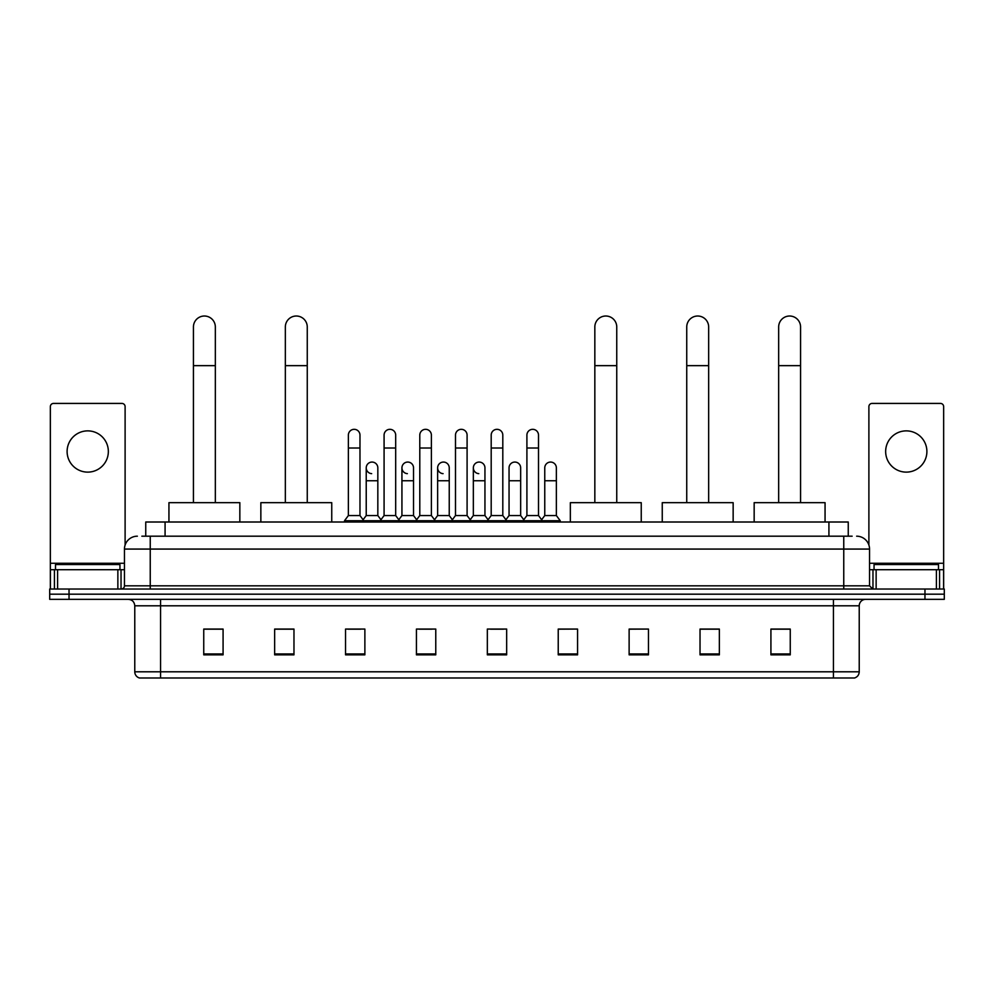 <?xml version="1.0" encoding="UTF-8"?>
<svg xmlns="http://www.w3.org/2000/svg" width="994" height="994" viewBox="0 0 994 994"><rect width="100%" height="100%" fill="white"/><g stroke="black" fill="none" stroke-linecap="round" stroke-linejoin="round"><path stroke-width="1.49" d="M145.745 536.188L145.745 522.012L848.255 522.012L848.255 536.188M142.167 536.188L852.131 536.188M141.869 536.188L150.243 536.188L150.243 549.073L124.461 549.073L124.461 585.814A3.218 3.218 0 0 1 121.243 589.032M137.358 536.188A12.885 12.885 0 0 0 124.461 549.073M856.642 536.188A12.885 12.885 0 0 1 869.539 549.073L869.539 585.814L872.757 589.032M69.033 589.032L49.7 589.032L49.7 594.188L69.033 594.188L49.7 594.188L49.7 599.345L69.033 599.345L69.033 594.188L924.967 594.188L69.033 594.188L69.033 589.032L924.967 589.032L924.967 594.188L944.3 594.188L924.967 594.188L924.967 599.345L69.033 599.345M924.967 599.345L944.3 599.345L944.3 589.032L924.967 589.032M859.226 671.795C859.04 674.889 857.499 676.951 854.579 677.983L833.444 677.983L833.444 671.795L859.226 671.795L859.226 605.793A6.449 6.449 0 0 1 865.662 599.345M833.444 677.983L139.421 677.983A6.449 6.449 0 0 1 134.774 671.795L134.774 605.793C134.401 601.879 132.252 599.73 128.338 599.345M790.255 654.847L790.255 629.065L770.922 629.065L770.922 654.847L790.255 654.847M719.358 654.847L719.358 629.065L700.024 629.065L700.024 654.847L719.358 654.847M648.461 654.847L648.461 629.065L629.127 629.065L629.127 654.847L648.461 654.847M577.564 654.847L577.564 629.065L558.23 629.065L558.23 654.847L577.564 654.847M223.078 654.847L223.078 629.065L203.745 629.065L203.745 654.847L223.078 654.847M293.975 654.847L293.975 629.065L274.642 629.065L274.642 654.847L293.975 654.847M364.873 654.847L364.873 629.065L345.539 629.065L345.539 654.847L364.873 654.847M435.77 654.847L435.77 629.065L416.436 629.065L416.436 654.847L435.77 654.847M506.667 654.847L506.667 629.065L487.333 629.065L487.333 654.847L506.667 654.847M648.461 629.065L629.127 629.19L648.461 629.065M419.145 629.19L432.03 629.19M347.726 629.19L360.623 629.19M577.564 629.065L558.23 629.19L577.564 629.065M490.551 629.19L503.449 629.19M293.975 629.19L274.642 629.19M223.078 629.19L203.745 629.19M719.358 629.19L700.024 629.19M790.255 629.19L770.922 629.19M119.951 569.699L119.951 564.542L55.502 564.542L55.502 569.699M87.733 430.874A20.626 20.626 0 0 0 67.107 451.5A20.626 20.626 0 0 0 87.733 472.125A20.626 20.626 0 0 0 108.346 451.5A20.626 20.626 0 0 0 87.733 430.874M117.864 589.032L117.864 569.699L57.59 569.699L57.59 589.032M125.107 545.047L125.107 406.633A3.218 3.218 0 0 0 121.889 403.415L53.564 403.415A3.218 3.218 0 0 0 50.346 406.633L50.346 569.699L57.59 569.699M117.864 569.699L124.461 569.699M50.346 589.032L50.346 569.699M193.432 502.666L193.432 326.976A10.959 10.959 0 0 1 204.391 316.017A10.959 10.959 0 0 1 215.338 326.976A10.959 10.959 0 0 0 204.391 316.017M215.338 502.666L215.338 326.976M239.84 522.012L239.84 502.666L168.943 502.666L168.943 522.012M285.34 502.666L285.34 326.976A10.959 10.959 0 0 1 296.299 316.017A10.959 10.959 0 0 1 307.258 326.976A10.959 10.959 0 0 0 296.299 316.017M307.258 502.666L307.258 326.976M331.748 522.012L331.748 502.666L260.85 502.666L260.85 522.012M594.834 502.666L594.834 326.976A10.959 10.959 0 0 1 605.793 316.017A10.959 10.959 0 0 1 616.752 326.976A10.959 10.959 0 0 0 605.793 316.017M616.752 502.666L616.752 326.976M641.242 522.012L641.242 502.666L570.345 502.666L570.345 522.012M686.742 502.666L686.742 326.976A10.959 10.959 0 0 1 697.701 316.017A10.959 10.959 0 0 1 708.66 326.976A10.959 10.959 0 0 0 697.701 316.017M708.66 502.666L708.66 326.976M733.15 522.012L733.15 502.666L662.252 502.666L662.252 522.012M778.662 502.666L778.662 326.976A10.959 10.959 0 0 1 789.609 316.017A10.959 10.959 0 0 1 800.568 326.976A10.959 10.959 0 0 0 789.609 316.017M800.568 502.666L800.568 326.976M825.057 522.012L825.057 502.666L754.16 502.666L754.16 522.012M348.372 448.021L359.977 448.021L359.977 515.563L348.372 515.563L348.372 435.123A5.802 5.802 0 0 1 354.535 429.333A5.802 5.802 0 0 1 359.977 435.123A5.802 5.802 0 0 0 354.535 429.333M348.372 515.563L344.508 520.719L344.508 522.012M359.977 515.563L363.841 520.719L344.508 520.719M384.082 515.563L384.082 448.021L395.687 448.021L395.687 515.563L384.082 515.563L380.217 520.719L363.841 520.719L363.841 522.012M384.082 448.021L384.082 435.123A5.802 5.802 0 0 1 390.244 429.333A5.802 5.802 0 0 1 395.687 435.123A5.802 5.802 0 0 0 390.244 429.333M395.687 515.563L399.551 520.719L380.217 520.719L380.217 522.012M419.791 515.563L419.791 448.021L431.384 448.021L431.384 515.563L419.791 515.563L415.914 520.719L399.551 520.719L399.551 522.012M419.791 448.021L419.791 435.123A5.802 5.802 0 0 1 425.954 429.333A5.802 5.802 0 0 1 431.384 435.123A5.802 5.802 0 0 0 425.954 429.333M431.384 515.563L435.26 520.719L415.914 520.719L415.914 522.012M455.488 515.563L455.488 448.021L467.093 448.021L467.093 515.563L455.488 515.563L451.624 520.719L435.26 520.719L435.26 522.012M455.488 448.021L455.488 435.123A5.802 5.802 0 0 1 461.663 429.333A5.802 5.802 0 0 1 467.093 435.123A5.802 5.802 0 0 0 461.663 429.333M467.093 515.563L470.957 520.719L451.624 520.719L451.624 522.012M491.198 515.563L491.198 448.021L502.802 448.021L502.802 515.563L491.198 515.563L487.333 520.719L470.957 520.719L470.957 522.012M491.198 448.021L491.198 435.123A5.802 5.802 0 0 1 497.36 429.333A5.802 5.802 0 0 1 502.802 435.123A5.802 5.802 0 0 0 497.36 429.333M502.802 515.563L506.667 520.719L487.333 520.719L487.333 522.012M526.907 515.563L526.907 448.021L538.512 448.021L538.512 515.563L526.907 515.563L523.043 520.719L506.667 520.719L506.667 522.012M526.907 448.021L526.907 435.123A5.802 5.802 0 0 1 533.07 429.333A5.802 5.802 0 0 1 538.512 435.123A5.802 5.802 0 0 0 533.07 429.333M538.512 515.563L542.376 520.719L523.043 520.719L523.043 522.012M556.367 515.563L556.367 480.761L544.762 480.761L544.762 515.563L556.367 515.563L560.231 520.719L542.376 520.719L542.376 522.012M371.657 473.653A5.802 5.802 0 0 1 366.227 467.863A5.802 5.802 0 0 1 372.39 462.073A5.802 5.802 0 0 1 377.832 467.863L377.832 480.761L366.227 480.761L366.227 467.863M377.832 480.761L377.832 515.563L366.227 515.563L366.227 480.761M366.227 515.563L363.096 519.725M377.832 515.563L380.951 519.725M407.366 473.653A5.802 5.802 0 0 1 401.936 467.863A5.802 5.802 0 0 1 408.099 462.073A5.802 5.802 0 0 1 413.529 467.863L413.529 480.761L401.936 480.761L401.936 467.863M413.529 480.761L413.529 515.563L401.936 515.563L401.936 480.761M401.936 515.563L398.805 519.725M413.529 515.563L416.66 519.725M443.076 473.653A5.802 5.802 0 0 1 437.633 467.863A5.802 5.802 0 0 1 443.809 462.073A5.802 5.802 0 0 1 449.238 467.863L449.238 480.761L437.633 480.761L437.633 467.863M449.238 480.761L449.238 515.563L437.633 515.563L437.633 480.761M437.633 515.563L434.515 519.725M449.238 515.563L452.369 519.725M478.785 473.653A5.802 5.802 0 0 1 473.343 467.863A5.802 5.802 0 0 1 479.506 462.073A5.802 5.802 0 0 1 484.948 467.863L484.948 480.761L473.343 480.761L473.343 467.863M484.948 480.761L484.948 515.563L473.343 515.563L473.343 480.761M473.343 515.563L470.224 519.725M484.948 515.563L488.079 519.725M509.052 467.863A5.802 5.802 0 0 1 515.215 462.073A5.802 5.802 0 0 1 520.657 467.863L520.657 480.761L509.052 480.761L509.052 467.863M520.657 480.761L520.657 515.563L509.052 515.563L509.052 480.761M509.052 515.563L505.921 519.725M520.657 515.563L523.776 519.725M544.762 480.761L544.762 467.863A5.802 5.802 0 0 1 550.924 462.073A5.802 5.802 0 0 1 556.367 467.863L556.367 480.761M544.762 515.563L541.631 519.725M560.231 520.719L560.231 522.012M906.267 430.874A20.626 20.626 0 0 0 885.654 451.5A20.626 20.626 0 0 0 906.267 472.125A20.626 20.626 0 0 0 926.893 451.5A20.626 20.626 0 0 0 906.267 430.874M936.41 589.032L936.41 569.699L876.136 569.699L876.136 589.032M936.41 569.699L943.654 569.699L943.654 406.633A3.218 3.218 0 0 0 940.436 403.415L872.111 403.415A3.218 3.218 0 0 0 868.893 406.633L868.893 545.047M869.539 569.699L876.136 569.699M943.654 569.699L943.654 589.032M938.498 569.699L938.498 564.542L874.049 564.542L874.049 569.699M165.079 536.188L165.079 522.012M828.921 536.188L828.921 522.012M150.243 589.032L150.243 585.814L869.539 585.814M124.461 585.814L150.243 585.814L150.243 549.073L843.757 549.073L843.757 589.032M869.539 549.073L843.757 549.073L843.757 536.188M833.444 599.345L833.444 605.793L134.774 605.793M859.226 605.793L833.444 605.793L833.444 671.795L160.556 671.795L160.556 677.983M134.774 671.795L160.556 671.795L160.556 599.345M506.667 653.953L487.333 653.953M435.77 653.953L416.436 653.953M364.873 653.953L345.539 653.953M293.975 653.953L274.642 653.953M223.078 653.953L203.745 653.953M577.564 653.953L558.23 653.953M648.461 653.953L629.127 653.953M719.358 653.953L700.024 653.953M790.255 653.953L770.922 653.953M124.461 563.263L50.346 563.263M121.032 569.699L121.032 589.032M50.396 569.699L50.396 589.032M54.421 589.032L54.421 569.699M193.432 365.643L215.338 365.643M285.34 365.643L307.258 365.643M594.834 365.643L616.752 365.643M686.742 365.643L708.66 365.643M778.662 365.643L800.568 365.643M943.654 563.263L869.539 563.263M943.604 589.032L943.604 569.699M939.578 569.699L939.578 589.032M872.968 589.032L872.968 569.699M359.977 448.021L359.977 435.123M395.687 448.021L395.687 435.123M431.384 448.021L431.384 435.123M467.093 448.021L467.093 435.123M502.802 448.021L502.802 435.123M538.512 448.021L538.512 435.123"/></g></svg>
